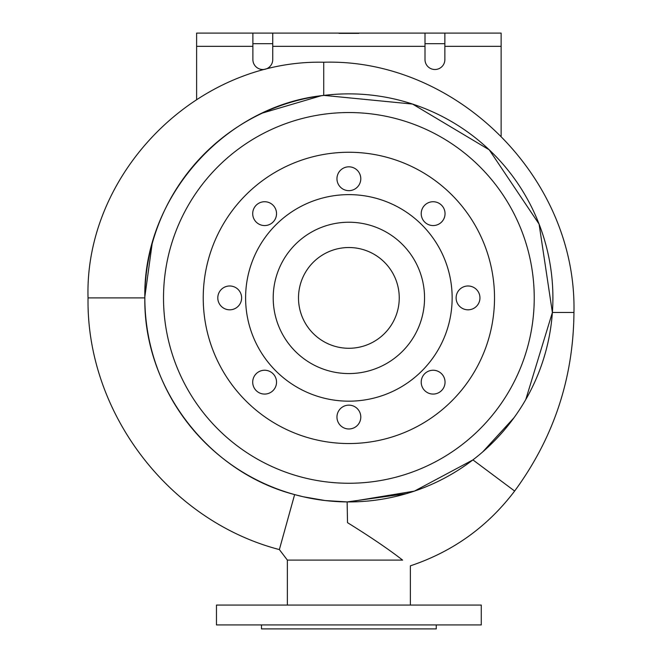 <?xml version="1.0" encoding="UTF-8"?>
<svg xmlns="http://www.w3.org/2000/svg" width="662" height="662" viewBox="0 0 662 662"><rect width="100%" height="100%" fill="white"/><g stroke="black" fill="none" stroke-linecap="round" stroke-linejoin="round"><path stroke-width="0.99" d="M501.134 135.991L501.134 33.1L444.864 33.1L444.864 59.58A9.93 9.93 0 0 1 434.934 69.51A9.93 9.93 0 0 1 425.004 59.58L425.004 33.1L272.744 33.1L272.744 59.58A9.93 9.93 0 0 1 262.814 69.51A9.93 9.93 0 0 1 252.884 59.58L252.884 33.1L196.614 33.1L196.614 99.441M272.744 33.1L252.884 33.1M358.804 33.365L338.944 33.365M444.864 33.1L425.004 33.1M444.864 43.692L425.004 43.692M272.744 43.692L252.884 43.692M525.793 399.517L552.381 312.464L539.091 224.104L489.243 149.827L412.558 104.066L323.975 95.394M287.374 605.068L287.374 560.11L279.364 549.576C168.727 520.779 86.201 412.211 88.046 297.9C84.364 174.156 195.604 59.431 323.718 62.228C455.108 58.314 576.925 176.431 573.954 312.464L552.381 312.464L552.307 313.498M406.319 493.678L347.136 501.92L347.517 522.666C370.77 537.105 389.132 549.584 402.604 560.11C412.873 567.69 412.873 567.69 402.604 560.11L287.374 560.11M323.718 62.228L323.718 95.427C224.517 105.597 142.744 197.797 144.846 297.9C143.389 387.262 207.967 472.163 294.631 494.588L303.403 496.798L325.174 500.546L347.136 501.92M347.07 501.92L334.757 501.44M144.846 298.67L144.846 297.743M144.846 296.766L152.128 243.856M210.624 147.849L211.89 146.699M262.649 112.987L321.161 95.758M348.874 501.928A204.028 204.028 0 0 1 172.178 195.886A204.028 204.028 0 0 1 525.57 195.886A204.028 204.028 0 0 1 348.874 501.928L414.404 491.121L472.916 459.891L514.639 491.038C487.596 526.72 452.841 551.653 410.374 565.836L410.374 605.068M482.788 451.832L514.002 417.739M348.874 348.278A50.378 50.378 0 0 1 305.248 272.711A50.378 50.378 0 0 1 392.5 272.711A50.378 50.378 0 0 1 348.874 348.278M348.874 483.26A185.36 185.36 0 0 1 188.347 205.22A185.36 185.36 0 0 1 509.401 205.22A185.36 185.36 0 0 1 348.874 483.26M245.602 297.9A103.272 103.272 0 0 0 400.51 387.336A103.272 103.272 0 0 0 400.51 208.464A103.272 103.272 0 0 0 245.602 297.9M273.207 297.9A75.667 75.667 0 0 1 386.707 232.37A75.667 75.667 0 0 1 386.707 363.43A75.667 75.667 0 0 1 273.207 297.9M217.798 297.9A11.916 11.916 0 0 1 235.672 287.581A11.916 11.916 0 0 1 235.672 308.219A11.916 11.916 0 0 1 217.798 297.9M252.702 213.644A11.916 11.916 0 0 1 270.576 203.325A11.916 11.916 0 0 1 270.576 223.963A11.916 11.916 0 0 1 252.702 213.644M336.958 178.74A11.916 11.916 0 0 1 354.832 168.421A11.916 11.916 0 0 1 354.832 189.059A11.916 11.916 0 0 1 336.958 178.74M421.214 213.644A11.916 11.916 0 0 1 439.088 203.325A11.916 11.916 0 0 1 439.088 223.963A11.916 11.916 0 0 1 421.214 213.644M456.118 297.9A11.916 11.916 0 0 1 473.992 287.581A11.916 11.916 0 0 1 473.992 308.219A11.916 11.916 0 0 1 456.118 297.9M421.214 382.156A11.916 11.916 0 0 1 439.088 371.837A11.916 11.916 0 0 1 439.088 392.475A11.916 11.916 0 0 1 421.214 382.156M336.958 417.06A11.916 11.916 0 0 1 354.832 406.741A11.916 11.916 0 0 1 354.832 427.379A11.916 11.916 0 0 1 336.958 417.06M252.702 382.156A11.916 11.916 0 0 1 270.576 371.837A11.916 11.916 0 0 1 270.576 392.475A11.916 11.916 0 0 1 252.702 382.156M203.234 297.9A145.64 145.64 0 0 1 421.694 171.772A145.64 145.64 0 0 1 421.694 424.028A145.64 145.64 0 0 1 203.234 297.9M348.874 624.928L216.474 624.928L216.474 605.068L481.274 605.068L481.274 624.928L348.874 624.928M261.49 624.928L261.49 628.9L436.258 628.9L436.258 624.928M196.614 46.34L252.884 46.34M444.864 46.34L501.134 46.34M272.744 46.34L425.004 46.34M88.046 297.9L144.846 297.9M279.364 549.576L294.631 494.588M573.954 312.464C573.416 378.374 553.639 437.905 514.639 491.038"/></g></svg>

